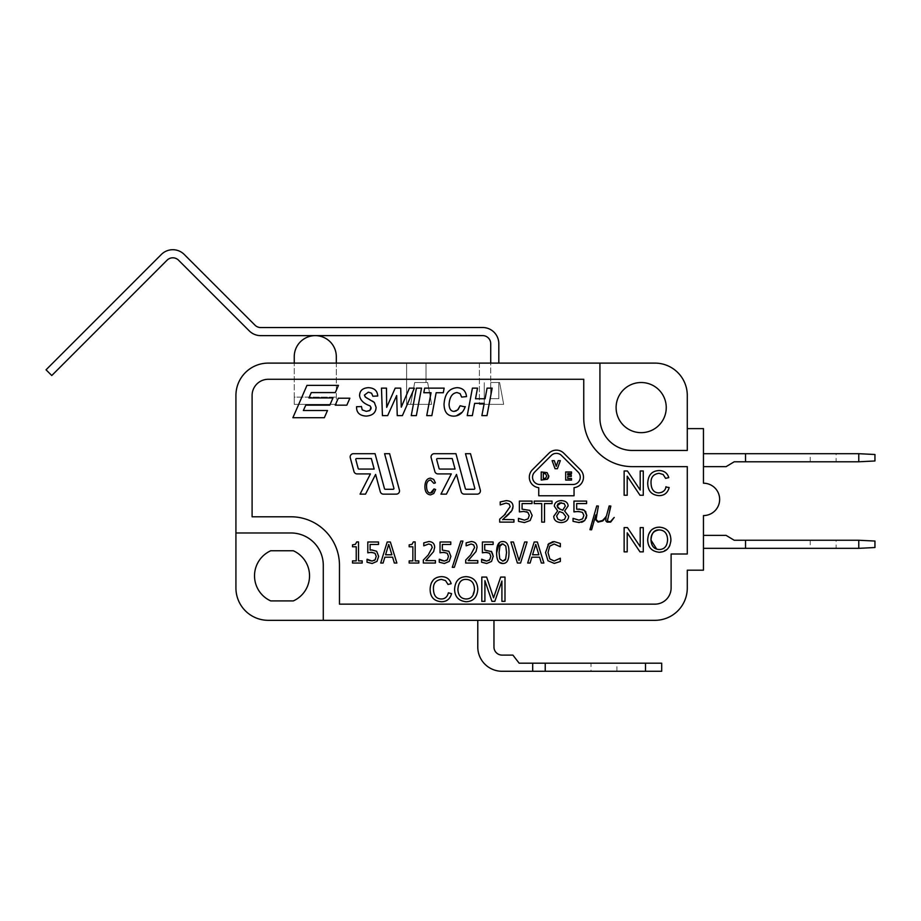 <?xml version="1.0" encoding="UTF-8"?>
<svg xmlns="http://www.w3.org/2000/svg" width="921" height="921" viewBox="0 0 921 921"><rect width="100%" height="100%" fill="white"/><g stroke="black" fill="none" stroke-linecap="round" stroke-linejoin="round"><path stroke-width="0.69" stroke-dasharray="4.61 3.45" d="M654.935 363.104A32.35 32.35 0 0 1 687.285 395.454L687.285 450.461L632.278 450.461A32.35 32.35 0 0 1 599.928 418.099L599.928 363.104L654.935 363.104L490.732 363.104L498.814 363.104L498.814 343.683A16.175 16.175 0 0 0 482.627 327.508L260.712 327.554A8.093 8.093 0 0 1 255.002 325.182L184.235 254.449A16.175 16.175 0 0 0 161.359 254.449L46.05 369.805L51.772 375.526L167.081 260.171A8.093 8.093 0 0 1 178.513 260.171L249.28 330.904A16.175 16.175 0 0 0 260.724 335.635L482.639 335.601A8.093 8.093 0 0 1 490.72 343.683L490.732 382.514L498.825 382.514L490.732 382.514L498.814 382.514L490.732 382.514L490.732 363.104L479.404 363.104L490.732 363.104M490.732 398.689L490.732 382.514L490.732 398.689L498.825 398.689L498.825 382.514L498.825 398.689L490.732 398.689M490.732 382.514L499.631 382.514L503.672 404.354L484.262 404.354L484.262 382.514L484.262 404.354L503.672 404.354L499.631 382.514L490.732 382.514M336.315 356.657A21.033 21.033 0 0 0 315.281 335.635A21.033 21.033 0 0 0 294.248 356.657L294.248 363.104L336.315 363.104L336.315 356.657M479.404 363.104L479.404 404.354L484.262 404.354L479.404 404.354L479.404 363.104L406.598 363.104L406.598 404.354L410.651 404.354L414.692 382.514L410.651 404.354L414.692 382.514L410.651 404.354L431.684 404.354L427.632 382.514L414.692 382.514L427.632 382.514L431.684 404.354L406.598 404.354L406.598 363.104L426.02 363.104L426.02 382.514L426.02 363.104M484.262 404.354L484.262 382.514L484.262 404.354M294.248 397.112L294.248 363.104L294.248 404.354L336.315 404.354L294.248 404.354L294.248 397.112L336.315 397.112L294.248 397.112M599.928 363.104L599.928 418.099L599.928 363.104L268.287 363.104L336.315 363.104L336.315 404.354L336.315 363.104L406.598 363.104M745.526 540.247L745.526 548.34L745.526 540.247L745.526 548.34L703.46 548.34L703.46 570.18L703.46 515.576L703.46 548.34L703.46 535.389L726.116 535.389L734.198 540.247L858.775 540.247L874.95 541.053L874.95 547.523L858.775 548.34L858.775 540.247M836.118 540.247L810.238 540.247L836.118 540.247L836.118 548.34L810.238 548.34L836.118 548.34M745.526 548.34L858.775 548.34M745.526 453.696L745.526 461.789L745.526 453.696L745.526 461.789L734.198 461.789L726.116 466.636L703.46 466.636L703.46 483.214L703.46 428.622L703.46 466.636L703.46 453.696L858.775 453.696L874.95 454.502L874.95 460.972L858.775 461.789L858.775 453.696M836.118 453.696L810.238 453.696L836.118 453.696L836.118 461.789L810.238 461.789L836.118 461.789M745.526 461.789L858.775 461.789M532.695 671.282L502.049 671.282A24.268 24.268 0 0 1 477.78 647.014L477.78 620.328L268.287 620.328A32.35 32.35 0 0 1 235.926 587.966L235.926 395.454L235.926 532.971L290.932 532.971A32.35 32.35 0 0 1 323.283 565.321L323.283 620.328L323.283 565.321A32.35 32.35 0 0 0 290.932 532.971L235.926 532.971L290.932 532.971A32.35 32.35 0 0 1 323.283 565.321L323.283 620.328L654.935 620.328L477.78 620.328L493.967 620.328L493.967 647.014A8.093 8.093 0 0 0 502.049 655.107L512.893 655.107L519.168 663.201L532.695 663.201L532.695 671.282L661.704 671.282L661.704 663.201L532.695 663.201M591.029 671.282L616.909 671.282L591.029 671.282L591.029 663.201L616.909 663.201L591.029 663.201M645.517 671.282L645.517 663.201M545.232 671.282L545.232 663.201M323.283 620.328L268.287 620.328M583.753 379.279L268.287 379.279A16.175 16.175 0 0 0 252.101 395.454L252.101 516.785L290.932 516.785A48.537 48.537 0 0 1 339.469 565.321L339.469 604.153L654.935 604.153A16.175 16.175 0 0 0 671.11 587.966L671.11 553.993L687.285 553.993L687.285 466.636L632.278 466.636A48.537 48.537 0 0 1 583.753 418.099L583.753 379.279L268.287 379.279A16.175 16.175 0 0 0 252.101 395.454L252.101 516.785L290.932 516.785A48.537 48.537 0 0 1 339.469 565.321L339.469 604.153L654.935 604.153A16.175 16.175 0 0 0 671.11 587.966L671.11 553.993L687.285 553.993L687.285 466.636L632.278 466.636A48.537 48.537 0 0 1 583.753 418.099L583.753 379.279L583.753 418.099A48.537 48.537 0 0 0 632.278 466.636L687.285 466.636L687.285 553.993L671.11 553.993L671.11 587.966A16.175 16.175 0 0 1 654.935 604.153L339.469 604.153L339.469 565.321A48.537 48.537 0 0 0 290.932 516.785L252.101 516.785L252.101 395.454A16.175 16.175 0 0 1 268.287 379.279L583.753 379.279M430.475 493.046C427.954 492.954 426.653 490.743 426.561 486.392C426.435 482.592 427.781 480.463 430.602 479.991L433.849 483.364L435.426 482.857L433.687 479.392L430.625 478.149C427.056 478.321 425.145 481.073 424.903 486.403C424.892 491.676 426.791 494.508 430.614 494.888L433.814 493.495L435.633 489.477L434.033 488.924M455.941 453.696L434.286 453.696A3.235 3.235 0 0 0 431.155 457.772L434.862 471.529A3.235 3.235 0 0 0 437.993 473.912L451.313 473.912L440.952 494.14L446.409 494.14L456.505 474.419L461.168 491.745A3.235 3.235 0 0 0 464.288 494.14L477.182 494.14A3.235 3.235 0 0 0 480.302 490.064L470.504 453.696L465.485 453.696L474.787 488.268A0.806 0.806 0 0 1 474.016 489.281L466.153 489.281A0.806 0.806 0 0 1 465.37 488.683L455.941 453.696M349.865 398.217L338.272 398.217L335.244 405.159L346.837 405.159L349.865 398.217M303.354 410.513L305.784 405.159L329.81 405.159L332.953 397.953L308.926 397.953L311.275 392.576L335.302 392.576L338.444 385.369L306.969 385.369L292.878 417.72L324.342 417.72L327.485 410.513L303.354 410.513M384.587 453.696L393.9 488.268A0.806 0.806 0 0 1 393.117 489.281L385.266 489.281A0.806 0.806 0 0 1 384.483 488.683L375.054 453.696L353.399 453.696A3.235 3.235 0 0 0 350.268 457.772L353.975 471.529A3.235 3.235 0 0 0 357.095 473.912L370.426 473.912L360.065 494.14L365.522 494.14L375.618 474.419L380.281 491.745A3.235 3.235 0 0 0 383.401 494.14L396.283 494.14A3.235 3.235 0 0 0 399.415 490.064L389.618 453.696L384.587 453.696M366.581 397.941L364.44 395.074L368.354 392.162L371.589 393.209L372.867 396.249L377.748 395.995C377.38 390.7 374.26 387.925 368.377 387.672C362.598 388.029 359.662 390.711 359.581 395.719C360.284 400.29 363.807 403.686 370.138 405.908L370.265 406.023M372.521 401.084L369.079 399.23M366.328 411.353L362.218 409.891L361.423 406.426L356.577 406.702C356.358 412.596 359.593 415.728 366.282 416.096C372.648 415.59 375.918 412.654 376.09 407.312L374.352 402.489M370.138 405.908L371.048 408.302M370.541 409.695L369.563 410.651M400.704 388.132L395.19 388.132L386.682 407.37L386.475 388.132L381.478 388.132L382.422 415.636L387.66 415.636L396.675 395.535L397.25 415.636L402.396 415.636L414.369 388.132L409.419 388.132L401.268 407.163L400.704 388.132M416.43 388.132L411.25 415.636L416.338 415.636L421.519 388.132L416.43 388.132M436.151 392.726L443.3 392.726L444.152 388.132L424.662 388.132L423.798 392.726L431.051 392.726L426.734 415.636L431.834 415.636L436.151 392.726M454.03 411.399C450.968 411.307 449.31 408.993 449.068 404.48C449.586 397.043 452.246 393.071 457.023 392.553L460.097 393.635L461.663 397.101L466.544 396.583C465.796 390.861 462.641 387.891 457.115 387.672C449.091 388.317 444.728 393.854 444.037 404.273C444.221 412.078 447.445 416.039 453.696 416.142M458.163 409.465L456.252 410.904M465.243 406.622L460.109 405.758M454.364 416.119L456.263 415.866M462.354 412.09L465.14 406.932M492.159 388.132L487.071 388.132L485.079 398.758L475.512 398.758L477.504 388.132L472.415 388.132L467.235 415.636L472.335 415.636L474.637 403.352L484.193 403.352L481.89 415.636L486.979 415.636L492.159 388.132M513.043 506.435C512.905 502.728 510.602 500.805 506.124 500.644L500.207 501.945L500.207 504.915L506.078 503.085L509.094 504.006L510.176 506.573L505.456 514.091M512.18 510.073L512.721 508.749M509.094 513.906L510.545 512.364M502.866 519.467L505.629 517.107M504.063 515.392L499.689 519.156L499.689 522.126L513.941 522.126L513.941 519.686L502.613 519.686M527.883 512.387L529.287 515.426L528.032 518.857L524.417 520.135L518.454 518.362L518.454 521.332L524.463 522.564L530.151 520.526L532.154 515.449L529.782 510.361L522.08 509.163L522.08 503.568L532.016 503.568L532.016 501.093L519.363 501.093L519.363 511.926L526.467 511.719M552.036 501.093L534.203 501.093L534.203 503.58L541.721 503.58L541.721 522.126L544.518 522.126L544.518 503.58L552.036 503.58L552.036 501.093M564.619 510.925L568.119 505.963C567.912 502.624 565.621 500.84 561.223 500.61C556.906 500.863 554.592 502.716 554.304 506.159L557.631 510.89L553.74 516.324C553.947 520.25 556.434 522.345 561.223 522.598C565.851 522.299 568.338 520.192 568.694 516.267L564.619 510.925M579.021 509.037L576.673 509.163L576.673 503.568L586.608 503.568L586.608 501.093L573.956 501.093L573.956 511.926M586.746 515.115L586.527 513.446M586.504 513.342L585.837 511.846M585.376 511.236L584.386 510.361M584.743 520.526L585.468 519.663M585.583 519.467L586.193 518.293M575.671 511.627L582.475 512.387L583.879 515.426L582.625 518.857L579.01 520.135L573.046 518.362L573.046 521.332L581.393 522.322M596.094 516.221L598.362 506.066L596.739 505.928L590.442 529.828L591.581 529.828L595.818 514.989L595.599 519.686L598.028 522.126L602.818 520.964L606.099 517.291L605.776 520.826L607.066 522.126L610.669 522.126L614.203 517.452L610.473 521.597L608.436 521.597L607.446 520.63L610.312 505.928L609.172 505.928L606.455 515.956L602.484 520.503L598.201 521.597L596.094 519.49L596.094 516.221M627.213 476.192L639.98 495.245L643.272 495.245L643.272 470.976L640.199 470.976L640.199 490.018L627.431 470.976L624.139 470.976L624.139 495.245L627.213 495.245L627.213 476.192M658.86 492.896C653.852 492.758 651.239 489.431 651.032 482.903C650.79 477.216 653.484 474.016 659.114 473.302L663.155 474.511L665.607 478.367L668.773 477.608C667.357 473.026 664.156 470.666 659.194 470.55C652.045 470.804 648.223 474.925 647.728 482.926C647.705 490.835 651.515 495.084 659.137 495.648C664.329 495.579 667.679 492.873 669.176 487.531L665.964 486.714M665.883 487.036L665.146 489.109M665.1 489.201L663.845 490.951M661.796 492.332L659.194 492.885M627.213 532.81L639.98 551.863L643.272 551.863L643.272 527.595L640.199 527.595L640.199 546.648L627.431 527.595L624.139 527.595L624.139 551.863L627.213 551.863L627.213 532.81M658.976 527.169L657.467 527.284M656.385 527.48L651.492 530.036M648.568 534.456L647.693 539.476M670.902 539.764C670.523 531.889 666.654 527.687 659.298 527.169M647.693 540.04C647.993 547.419 651.872 551.495 659.298 552.266L667.437 549.1M667.506 549.031L669.026 547.062M669.855 545.405L670.822 541.444M358.534 541.928L356.68 541.928L355.437 544.288L352.524 544.864L352.524 546.786L356.231 546.786L356.231 560.889L352.524 560.889L352.524 563.03L362.172 563.03L362.172 560.889L358.534 560.889L358.534 541.928M367.203 559.266L367.03 562.236L372.13 563.479L376.954 561.43L378.646 556.353L376.643 551.276L370.104 550.067L370.104 544.472L378.531 544.472L378.531 541.997L367.801 541.997L367.801 552.83M369.494 560.521L368.884 560.267M373.799 560.728L372.072 561.039M369.252 552.531L375.008 553.291L376.217 556.33L375.146 559.772M390.354 541.997L387.2 541.997L380.695 563.03L383.101 563.03L384.851 557.193L392.611 557.193L394.338 563.03L396.87 563.03L390.354 541.997M415.164 541.928L413.31 541.928L412.078 544.288L409.154 544.864L409.154 546.786L412.861 546.786L412.861 560.889L409.154 560.889L409.154 563.03L418.802 563.03L418.802 560.889L415.164 560.889L415.164 541.928M434.666 547.339C434.539 543.632 432.582 541.709 428.818 541.548L423.787 542.86L423.787 545.831L428.749 543.989L431.316 544.921L432.237 547.477L428.23 554.995L423.338 560.06L423.338 563.03L435.426 563.03L435.426 560.59L425.824 560.59L433.653 551.541L434.666 547.339M439.444 559.266L439.271 562.236L444.371 563.479L449.195 561.43L450.899 556.353L448.884 551.276L442.345 550.067L442.345 544.472L450.772 544.472L450.772 541.997L440.042 541.997L440.042 552.83M441.735 560.521L441.124 560.267M445.971 560.751L444.313 561.039M441.493 552.531L447.249 553.291L448.458 556.33L447.387 559.772M454.341 567.324L462.929 541.053L460.822 541.053L452.269 567.324L454.341 567.324M477.02 547.339C476.894 543.632 474.937 541.709 471.172 541.548L466.141 542.86L466.141 545.831L471.103 543.989L473.67 544.921L474.591 547.477L470.585 554.995L465.692 560.06L465.692 563.03L477.78 563.03L477.78 560.59L468.179 560.59L476.007 551.541L477.02 547.339M491.238 551.276L484.699 550.067L484.699 544.472L493.126 544.472L493.126 541.997L482.397 541.997L482.397 552.83M493.242 556.18L493.046 554.281M493.023 554.2L492.493 552.796M492.413 552.658L491.733 551.725M481.798 559.266L481.625 562.236L486.725 563.479L491.549 561.43L493.253 556.353M484.089 560.521L483.479 560.267M488.326 560.751L486.668 561.039M483.847 552.531L489.604 553.291L490.812 556.33L489.742 559.772M502.808 563.479C506.976 563.594 509.025 559.945 508.979 552.508C509.06 545.186 507.011 541.525 502.808 541.548L499.332 542.734M496.638 552.922L496.926 556.94M496.926 556.952L497.87 560.325M497.962 560.509L499.366 562.351M524.648 541.997L519.03 560.544L513.423 541.997L510.902 541.997L517.406 563.03L520.561 563.03L527.065 541.997L524.648 541.997M537.357 541.997L534.192 541.997L527.687 563.03L530.093 563.03L531.843 557.193L539.602 557.193L541.341 563.03L543.862 563.03L537.357 541.997M547.96 544.438L545.543 552.542L547.983 560.751L554.281 563.41L559.151 562.144L560.336 561.499L560.336 558.218L554.166 560.993L549.837 558.943L548.018 552.542L549.768 546.118L554.143 544.012L560.336 546.786L560.336 543.471L554.304 541.617M552.197 541.847L550.286 542.55M550.205 542.596L549.434 543.068M430.13 589.026C430.107 596.935 433.906 601.183 441.539 601.747C446.731 601.678 450.081 598.972 451.578 593.631L448.366 592.813C447.353 596.923 444.981 598.972 441.263 598.984C436.243 598.857 433.641 595.53 433.434 589.003C433.192 583.315 435.886 580.115 441.516 579.401L445.557 580.61L448.009 584.467L451.175 583.707C449.759 579.125 446.558 576.765 441.596 576.65L436.865 577.548M436.416 577.743L433.365 579.873M431.155 583.327L430.13 588.692M466.199 576.65C458.911 576.903 455.032 581.197 454.583 589.521C454.882 596.9 458.762 600.976 466.199 601.747C473.348 601.401 477.216 597.234 477.792 589.244C477.412 581.37 473.544 577.168 466.199 576.65M501.91 581.024L501.91 601.344L504.996 601.344L504.996 577.076L500.69 577.076L493.564 597.844L486.645 577.076L481.821 577.076L481.821 601.344L484.907 601.344L484.907 580.679L491.941 601.344L494.83 601.344L501.91 581.024M548.962 453.213L532.396 469.779A10.511 10.511 0 0 0 538.739 487.67L538.739 495.763L574.048 495.763L574.048 487.67A10.511 10.511 0 0 0 580.391 469.779L563.825 453.213A10.511 10.511 0 0 0 548.962 453.213M455.055 469.065L439.847 469.065A0.806 0.806 0 0 1 439.064 468.467L436.669 459.567A0.806 0.806 0 0 1 437.452 458.543L452.223 458.543L455.055 469.065M374.168 469.065L358.96 469.065A0.806 0.806 0 0 1 358.177 468.467L355.782 459.567A0.806 0.806 0 0 1 356.565 458.543L371.336 458.543L374.168 469.065M556.606 516.094L559.404 511.546L562.973 512.87L565.782 516.531L564.55 519.432L561.257 520.492L557.919 519.248L556.606 516.094M562.696 510.188L560.947 509.566M561.2 502.693L564.17 503.58L565.344 505.986L562.869 510.246M558.114 503.66L559.6 502.901M659.321 529.92C664.582 530.22 667.334 533.489 667.587 539.729C667.241 546.118 664.467 549.388 659.286 549.515M658.158 549.446L656.708 549.135M385.565 554.776L388.731 544.403L391.874 554.776L385.565 554.776M502.808 561.142L499.758 558.874L499.067 552.519L499.769 546.107M505.594 559.438L505.226 560.026M502.808 543.885L505.802 546.084L506.538 552.508L505.813 558.932M532.568 554.776L535.723 544.403L538.866 554.776L532.568 554.776M466.176 598.984C461.03 598.765 458.267 595.622 457.887 589.555C458.393 582.521 461.168 579.136 466.21 579.401C471.471 579.7 474.223 582.97 474.476 589.21M474.476 589.544L471.84 596.762M471.713 596.877L469.503 598.339M469.388 598.385L466.51 598.984M561.545 455.492L578.112 472.059A7.276 7.276 0 0 1 572.954 484.492L539.833 484.492A7.276 7.276 0 0 1 534.675 472.059L551.242 455.492A7.276 7.276 0 0 1 561.545 455.492M567.75 476.491L571.262 476.491L571.262 474.925L567.75 474.925L567.75 473.532L571.527 473.532L571.527 471.966L565.678 471.966L565.678 480.06L571.527 480.06L571.527 478.494L567.75 478.494L567.75 476.491M558.195 460.638L556.249 466.325L554.292 460.638L552.105 460.638L555.052 468.731L557.389 468.731L560.336 460.638L558.195 460.638M548.87 476.019L547.074 472.6L541.226 471.966L541.226 480.06L547.051 479.415M547.327 479.231L547.926 478.655M548.594 477.55L548.858 476.353M543.309 478.54L543.309 473.475L545.508 473.751L546.717 476.007L545.612 478.218L543.309 478.54M687.285 395.454L687.285 428.622L703.46 428.622L687.285 428.622L687.285 450.461L687.285 428.622M703.46 515.576A16.175 16.175 0 0 0 719.646 499.401A16.175 16.175 0 0 0 703.46 483.214M703.46 570.18L687.285 570.18L703.46 570.18M687.285 570.18L687.285 587.966L687.285 570.18M270.739 550.758A27.503 27.503 0 0 0 270.739 600.918L293.327 600.918A27.503 27.503 0 0 0 293.327 550.758L270.739 550.758L293.327 550.758M270.739 600.918L293.327 600.918M616.103 407.589A25.074 25.074 0 0 0 653.714 429.301A25.074 25.074 0 0 0 653.714 385.876A25.074 25.074 0 0 0 616.103 407.589M599.928 418.099A32.35 32.35 0 0 0 632.278 450.461A32.35 32.35 0 0 1 599.928 418.099M632.278 450.461L687.285 450.461L632.278 450.461M654.935 620.328A32.35 32.35 0 0 0 687.285 587.966M268.287 363.104A32.35 32.35 0 0 0 235.926 395.454M235.926 587.966L235.926 532.971M810.238 540.247L810.238 548.34M810.238 461.789L810.238 453.696M616.909 671.282L616.909 663.201"/><path stroke-width="1.38" d="M498.814 363.104L498.814 343.683A16.175 16.175 0 0 0 482.627 327.508L260.712 327.554A8.093 8.093 0 0 1 255.002 325.182L184.235 254.449A16.175 16.175 0 0 0 161.359 254.449L46.05 369.805L51.772 375.526L167.081 260.171A8.093 8.093 0 0 1 178.513 260.171L249.28 330.904A16.175 16.175 0 0 0 260.724 335.635L482.639 335.601A8.093 8.093 0 0 1 490.72 343.683L490.732 363.104M294.248 363.104L294.248 356.657A21.033 21.033 0 0 1 315.281 335.635A21.033 21.033 0 0 1 336.315 356.657L336.315 363.104M703.46 535.389L726.116 535.389L734.198 540.247L858.775 540.247L858.775 548.34L874.95 547.523L874.95 541.053L858.775 540.247M703.46 548.34L858.775 548.34M745.526 548.34L745.526 540.247M687.285 428.622L703.46 428.622L703.46 483.214A16.175 16.175 0 0 1 719.646 499.401A16.175 16.175 0 0 1 703.46 515.576L703.46 570.18L687.285 570.18L687.285 587.966A32.35 32.35 0 0 1 654.935 620.328L268.287 620.328A32.35 32.35 0 0 1 235.926 587.966L235.926 395.454A32.35 32.35 0 0 1 268.287 363.104L654.935 363.104A32.35 32.35 0 0 1 687.285 395.454L687.285 450.461L632.278 450.461A32.35 32.35 0 0 1 599.928 418.099L599.928 363.104M703.46 453.696L858.775 453.696L858.775 461.789L874.95 460.972L874.95 454.502L858.775 453.696M703.46 466.636L726.116 466.636L734.198 461.789L858.775 461.789M745.526 461.789L745.526 453.696M493.967 620.328L493.967 647.014A8.093 8.093 0 0 0 502.049 655.107L512.893 655.107L519.168 663.201L661.704 663.201L661.704 671.282L532.695 671.282L532.695 663.201M532.695 671.282L502.049 671.282A24.268 24.268 0 0 1 477.78 647.014L477.78 620.328M645.517 671.282L645.517 663.201M545.232 671.282L545.232 663.201M339.469 565.321A48.537 48.537 0 0 0 290.932 516.785L252.101 516.785L252.101 395.454A16.175 16.175 0 0 1 268.287 379.279L583.753 379.279L583.753 418.099A48.537 48.537 0 0 0 632.278 466.636L687.285 466.636L687.285 553.993L671.11 553.993L671.11 587.966A16.175 16.175 0 0 1 654.935 604.153L339.469 604.153L339.469 565.321M432.41 492.355L430.475 493.046C427.954 492.954 426.653 490.743 426.561 486.392C426.435 482.592 427.781 480.463 430.602 479.991L433.849 483.364L435.426 482.857L433.687 479.392L430.625 478.149C427.056 478.321 425.145 481.073 424.903 486.403C424.892 491.676 426.791 494.508 430.614 494.888L433.814 493.495L435.633 489.477L434.033 488.924L432.594 492.182M369.079 399.23L366.581 397.941M361.423 406.598L356.577 406.702C356.358 412.596 359.593 415.728 366.282 416.096C372.648 415.59 375.918 412.654 376.09 407.312L374.352 402.489L372.521 401.084M371.048 408.302L370.829 409.177M369.563 410.651L366.328 411.353L362.218 409.891L361.423 406.426M370.967 407.232L369.954 410.363L366.328 411.353M465.14 406.932L460.109 405.758L458.163 409.465M456.252 410.904L454.03 411.399C450.968 411.307 449.31 408.993 449.068 404.48C449.586 397.043 452.246 393.071 457.023 392.553L460.097 393.635L461.663 397.101L466.544 396.583C465.796 390.861 462.641 387.891 457.115 387.672C449.091 388.317 444.728 393.854 444.037 404.273C444.221 412.078 447.445 416.039 453.696 416.142L454.364 416.119M456.263 415.866L462.354 412.09M510.545 512.364L512.18 510.073M512.721 508.749L513.043 506.435C512.905 502.728 510.602 500.805 506.124 500.644L500.207 501.945L500.207 504.915L506.078 503.085L509.094 504.006L510.176 506.573L504.063 515.392M505.629 517.107L509.094 513.906M505.456 514.091L499.689 519.156L499.689 522.126L513.941 522.126L513.941 519.686L502.866 519.467M526.467 511.719L527.883 512.387L529.287 515.426L528.032 518.857L524.417 520.135L518.454 518.362L518.454 521.332L524.463 522.564L530.151 520.526L532.154 515.449L529.782 510.361L522.08 509.163L522.08 503.568L532.016 503.568L532.016 501.093L519.363 501.093L519.363 511.926L523.738 511.408L527.883 512.387M586.193 518.293L586.746 515.449L584.386 510.361L582.832 509.578M582.809 509.566L576.673 509.163L576.673 503.568L586.608 503.568L586.608 501.093L573.956 501.093L573.956 511.926L575.671 511.627M582.567 521.942L584.743 520.526L586.746 515.115M585.837 511.846L585.376 511.236M581.393 522.322L582.533 521.954M659.194 492.885L658.86 492.896C653.852 492.758 651.239 489.431 651.032 482.903C650.79 477.216 653.484 474.016 659.114 473.302L663.155 474.511L665.607 478.367L668.773 477.608C667.357 473.026 664.156 470.666 659.194 470.55C652.045 470.804 648.223 474.925 647.728 482.926C647.705 490.835 651.515 495.084 659.137 495.648C664.329 495.579 667.679 492.873 669.176 487.531L665.883 487.036M663.845 490.951L661.796 492.332M670.822 541.444L670.902 539.764C670.523 531.889 666.654 527.687 659.298 527.169L658.976 527.169M657.467 527.284L656.385 527.48M650.813 530.715L648.568 534.456M647.693 539.476L647.693 540.04C647.993 547.419 651.872 551.495 659.298 552.266C666.459 551.921 670.327 547.753 670.902 539.764M669.026 547.062L669.855 545.405M368.884 560.267L367.03 559.266L367.03 562.236L372.13 563.479L376.954 561.43L378.646 556.353L376.643 551.276L371.923 549.952M370.104 550.067L372.096 549.952L370.104 550.067L370.104 544.472L378.531 544.472L378.531 541.997L367.801 541.997L367.801 552.83L369.252 552.531M367.801 552.83L371.508 552.312L375.008 553.291L376.217 556.33L375.146 559.772L372.072 561.039L369.494 560.521M375.146 559.772L374.398 560.429M441.124 560.267L439.271 559.266L439.271 562.236L444.371 563.479L449.195 561.43L450.899 556.353L448.884 551.276L442.345 550.067L442.345 544.472L450.772 544.472L450.772 541.997L440.042 541.997L440.042 552.83L443.749 552.312L447.249 553.291L448.458 556.33L447.387 559.772L444.313 561.039L441.735 560.521M447.387 559.772L446.639 560.429M440.042 552.83L441.493 552.531M483.479 560.267L481.625 559.266L481.625 562.236L486.725 563.479L491.549 561.43L493.242 556.18M491.733 551.725L484.699 550.067L484.699 544.472L493.126 544.472L493.126 541.997L482.397 541.997L482.397 552.83L483.847 552.531M482.397 552.83L486.104 552.312L489.604 553.291L490.812 556.33L489.742 559.772L486.668 561.039L484.089 560.521M489.742 559.772L488.993 560.429M499.332 542.734L496.638 552.922M499.366 562.351L502.808 563.479C506.976 563.594 509.025 559.945 508.979 552.508C509.06 545.186 507.011 541.525 502.808 541.548C498.629 541.467 496.569 545.128 496.626 552.519C496.534 559.899 498.595 563.548 502.808 563.479M548.881 543.505L545.543 552.542L547.983 560.751L554.281 563.41L560.336 561.499L560.336 558.218L554.166 560.993L549.837 558.943L548.018 552.542L549.768 546.118L554.143 544.012L560.336 546.786L560.336 543.471L554.304 541.617L552.197 541.847M433.365 579.873L431.155 583.327M430.13 588.692L430.13 589.026C430.107 596.935 433.906 601.183 441.539 601.747C446.731 601.678 450.081 598.972 451.578 593.631L448.366 592.813C447.353 596.923 444.981 598.972 441.263 598.984C436.243 598.857 433.641 595.53 433.434 589.003C433.192 583.315 435.886 580.115 441.516 579.401L445.557 580.61L448.009 584.467L451.175 583.707C449.759 579.125 446.558 576.765 441.596 576.65C434.447 576.903 430.625 581.024 430.13 589.026M560.947 509.566L557.965 507.874M557.873 507.77L557.136 505.825L558.114 503.66M559.6 502.901L564.17 503.58L565.344 505.986L562.696 510.188M656.708 549.135L650.997 540.074C650.802 534.03 653.576 530.646 659.321 529.92C664.582 530.22 667.334 533.489 667.587 539.729C667.241 546.118 664.467 549.388 659.286 549.515L658.158 549.446M501.611 544.081L502.808 543.885L505.802 546.084L506.538 552.508L505.594 559.438M505.226 560.026L502.808 561.142L499.758 558.874L499.067 552.519L500.022 545.543M500.748 544.599L501.392 544.173M466.51 598.984L466.176 598.984C461.03 598.765 458.267 595.622 457.887 589.555C458.393 582.521 461.168 579.136 466.21 579.401C471.471 579.7 474.223 582.97 474.476 589.21L474.476 589.544M548.858 476.353L547.074 472.6L541.226 471.966L541.226 480.06L547.327 479.231M547.926 478.655L548.594 477.55M571.527 471.966L565.678 471.966L565.678 480.06L571.527 480.06L571.527 478.494L567.75 478.494L567.75 476.491L571.262 476.491L571.262 474.925L567.75 474.925L567.75 473.532L571.527 473.532L571.527 471.966M539.833 484.492A7.276 7.276 0 0 1 534.675 472.059L551.242 455.492A7.276 7.276 0 0 1 561.545 455.492L578.112 472.059A7.276 7.276 0 0 1 572.954 484.492L539.833 484.492M574.048 495.763L574.048 487.67A10.511 10.511 0 0 0 580.391 469.779L563.825 453.213A10.511 10.511 0 0 0 548.962 453.213L532.396 469.779A10.511 10.511 0 0 0 538.739 487.67L538.739 495.763L574.048 495.763M555.052 468.731L557.389 468.731L560.336 460.638L558.195 460.638L556.249 466.325L554.292 460.638L552.105 460.638L555.052 468.731M546.717 476.007L545.612 478.218L543.309 478.54L543.309 473.475L545.508 473.751L546.717 476.007M547.051 479.415L548.87 476.019M486.645 577.076L481.821 577.076L481.821 601.344L484.907 601.344L484.907 580.679L491.941 601.344L494.83 601.344L501.91 581.024L501.91 601.344L504.996 601.344L504.996 577.076L500.69 577.076L493.564 597.844L486.645 577.076M466.199 601.747C473.348 601.401 477.216 597.234 477.792 589.244C477.412 581.37 473.544 577.168 466.199 576.65C458.911 576.903 455.032 581.197 454.583 589.521C454.882 596.9 458.762 600.976 466.199 601.747M538.866 554.776L532.568 554.776L535.723 544.403L538.866 554.776M531.843 557.193L539.602 557.193L541.341 563.03L543.862 563.03L537.357 541.997L534.192 541.997L527.687 563.03L530.093 563.03L531.843 557.193M517.406 563.03L520.561 563.03L527.065 541.997L524.648 541.997L519.03 560.544L513.423 541.997L510.902 541.997L517.406 563.03M505.813 558.932L502.808 561.142M493.253 556.353L491.238 551.276M465.692 560.06L465.692 563.03L477.78 563.03L477.78 560.59L468.179 560.59L476.007 551.541L477.02 547.339C476.894 543.632 474.937 541.709 471.172 541.548L466.141 542.86L466.141 545.831L471.103 543.989L473.67 544.921L474.591 547.477L470.585 554.995L465.692 560.06M460.822 541.053L452.269 567.324L454.341 567.324L462.929 541.053L460.822 541.053M423.338 560.06L423.338 563.03L435.426 563.03L435.426 560.59L425.824 560.59L433.653 551.541L434.666 547.339C434.539 543.632 432.582 541.709 428.818 541.548L423.787 542.86L423.787 545.831L428.749 543.989L431.316 544.921L432.237 547.477L428.23 554.995L423.338 560.06M412.861 560.889L409.154 560.889L409.154 563.03L418.802 563.03L418.802 560.889L415.164 560.889L415.164 541.928L413.31 541.928L412.078 544.288L409.154 544.864L409.154 546.786L412.861 546.786L412.861 560.889M391.874 554.776L385.565 554.776L388.731 544.403L391.874 554.776M384.851 557.193L392.611 557.193L394.338 563.03L396.87 563.03L390.354 541.997L387.2 541.997L380.695 563.03L383.101 563.03L384.851 557.193M356.231 560.889L352.524 560.889L352.524 563.03L362.172 563.03L362.172 560.889L358.534 560.889L358.534 541.928L356.68 541.928L355.437 544.288L352.524 544.864L352.524 546.786L356.231 546.786L356.231 560.889M659.286 549.515C654.14 549.296 651.377 546.141 650.997 540.074C651.504 533.04 654.278 529.656 659.321 529.92M640.199 546.648L627.431 527.595L624.139 527.595L624.139 551.863L627.213 551.863L627.213 532.81L639.98 551.863L643.272 551.863L643.272 527.595L640.199 527.595L640.199 546.648M665.964 486.714C665.503 490.294 663.132 492.355 658.86 492.896M640.199 490.018L627.431 470.976L624.139 470.976L624.139 495.245L627.213 495.245L627.213 476.192L639.98 495.245L643.272 495.245L643.272 470.976L640.199 470.976L640.199 490.018M610.669 522.126L614.203 517.452L610.473 521.597L608.436 521.597L607.446 520.63L610.842 506.066L609.172 505.928L606.455 515.956L604.717 518.281L602.484 520.503L598.201 521.597L596.094 519.49L598.362 506.066L596.739 505.928L589.935 529.69L591.581 529.828L595.818 514.989L595.599 519.686L598.028 522.126L602.818 520.964L606.099 517.291L605.776 520.826L607.066 522.126L610.669 522.126M573.956 511.926L578.342 511.408L582.475 512.387L583.879 515.426L582.625 518.857L579.01 520.135L573.046 518.362L573.046 521.332L579.056 522.564L584.743 520.526M584.386 510.361L579.021 509.037M562.869 510.246L559.438 508.899L557.136 505.825L561.2 502.693M565.782 516.531L564.55 519.432L561.257 520.492L557.919 519.248L556.606 516.094L559.404 511.546L562.973 512.87L565.782 516.531M557.631 510.89L553.74 516.324C553.947 520.25 556.434 522.345 561.223 522.598C565.851 522.299 568.338 520.192 568.694 516.267L564.619 511.017L568.119 505.963C567.912 502.624 565.621 500.84 561.223 500.61C556.906 500.863 554.592 502.716 554.304 506.159L557.631 510.89M541.721 522.126L544.518 522.126L544.518 503.58L552.036 503.58L552.036 501.093L534.203 501.093L534.203 503.58L541.721 503.58L541.721 522.126M502.613 519.686L511.846 510.637L513.043 506.435M467.235 415.636L472.335 415.636L474.637 403.352L484.193 403.352L481.89 415.636L486.979 415.636L492.159 388.132L487.071 388.132L485.079 398.758L475.512 398.758L477.504 388.132L472.415 388.132L467.235 415.636M453.696 416.142C459.222 416.05 463.067 412.884 465.243 406.622M460.109 405.758L457.645 409.972L454.03 411.399M423.798 392.726L431.051 392.726L426.734 415.636L431.834 415.636L436.151 392.726L443.3 392.726L444.152 388.132L424.662 388.132L423.798 392.726M416.338 415.636L421.519 388.132L416.43 388.132L411.25 415.636L416.338 415.636M396.675 395.535L397.25 415.636L402.396 415.636L414.369 388.132L409.419 388.132L401.268 407.163L400.704 388.132L395.19 388.132L386.682 407.37L386.475 388.132L381.478 388.132L382.422 415.636L387.66 415.636L396.675 395.535M374.352 402.489L365.257 397.02L364.44 395.074L368.354 392.162L371.589 393.209L372.867 396.249L377.748 395.995C377.38 390.7 374.26 387.925 368.377 387.672C362.598 388.029 359.662 390.711 359.581 395.719C360.284 400.29 363.807 403.686 370.138 405.908L371.059 407.957M355.782 459.567A0.806 0.806 0 0 1 356.565 458.543L371.336 458.543L374.168 469.065L358.96 469.065A0.806 0.806 0 0 1 358.177 468.467L355.782 459.567M370.426 473.912L360.065 494.14L365.522 494.14L375.618 474.419L380.281 491.745A3.235 3.235 0 0 0 383.401 494.14L396.283 494.14A3.235 3.235 0 0 0 399.415 490.064L389.618 453.696L384.587 453.696L393.9 488.268A0.806 0.806 0 0 1 393.117 489.281L385.266 489.281A0.806 0.806 0 0 1 384.483 488.683L375.054 453.696L353.399 453.696A3.235 3.235 0 0 0 350.268 457.772L353.975 471.529A3.235 3.235 0 0 0 357.095 473.912L370.426 473.912M335.302 392.576L338.444 385.369L306.969 385.369L292.878 417.72L324.342 417.72L327.485 410.513L303.354 410.513L305.784 405.159L329.81 405.159L332.953 397.953L308.926 397.953L311.275 392.576L335.302 392.576M335.244 405.159L346.837 405.159L349.865 398.217L338.272 398.217L335.244 405.159M436.669 459.567A0.806 0.806 0 0 1 437.452 458.543L452.223 458.543L455.055 469.065L439.847 469.065A0.806 0.806 0 0 1 439.064 468.467L436.669 459.567M464.288 494.14L477.182 494.14A3.235 3.235 0 0 0 480.302 490.064L470.504 453.696L465.485 453.696L474.787 488.268A0.806 0.806 0 0 1 474.016 489.281L466.153 489.281A0.806 0.806 0 0 1 465.37 488.683L455.941 453.696L434.286 453.696A3.235 3.235 0 0 0 431.155 457.772L434.862 471.529A3.235 3.235 0 0 0 437.993 473.912L451.313 473.912L440.952 494.14L446.409 494.14L456.505 474.419L461.168 491.745A3.235 3.235 0 0 0 464.288 494.14M434.033 488.924L430.475 493.046M270.739 550.758L293.327 550.758A27.503 27.503 0 0 1 293.327 600.918L270.739 600.918A27.503 27.503 0 0 1 270.739 550.758M616.103 407.589A25.074 25.074 0 0 1 653.714 385.876A25.074 25.074 0 0 1 653.714 429.301A25.074 25.074 0 0 1 616.103 407.589M474.476 589.21C474.027 595.657 471.253 598.915 466.176 598.984M554.304 541.617L547.96 544.438M499.769 546.107L502.808 543.885M486.668 561.039L481.798 559.266M444.313 561.039L439.444 559.266M372.072 561.039L367.203 559.266M659.298 527.169C652.01 527.434 648.142 531.716 647.693 540.04M323.283 620.328L323.283 565.321A32.35 32.35 0 0 0 290.932 532.971L235.926 532.971"/></g></svg>
